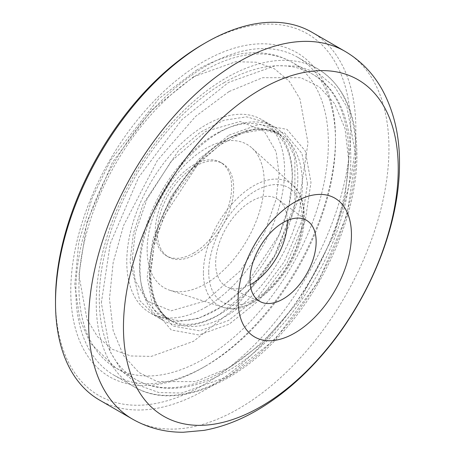 <?xml version="1.0" encoding="UTF-8"?>
<svg xmlns="http://www.w3.org/2000/svg" width="455" height="455" viewBox="0 0 455 455"><rect width="100%" height="100%" fill="white"/><g stroke="black" fill="none" stroke-linecap="round" stroke-linejoin="round"><path stroke-width="0.34" stroke-dasharray="2.27 1.71" d="M307.495 183.809L301.955 153.466L284.386 132.724L257.638 127.878L228.592 138.252L199.546 161.417L172.798 197.151L155.229 238.181L149.689 274.917L155.229 305.26L172.798 326.002L199.546 330.848L228.592 320.474L257.638 297.308L284.386 261.574L301.955 220.544L307.495 183.809M101.328 302.837L110.264 243.584L138.599 177.405L181.744 119.773L228.592 82.406L275.44 65.679L298.235 66.157L318.58 73.494L335.113 87.445L346.92 106.953L355.855 155.883L346.92 215.135L318.58 281.321L275.44 338.952L228.592 376.319L181.744 393.046L158.949 392.568L138.599 385.231L122.071 371.274L110.264 351.772L101.328 302.837M139.503 266.101A107.989 62.346 120 0 0 161.872 315.537A107.989 62.346 120 0 0 245.086 286.604A107.989 62.346 120 0 0 292.224 177.928A107.989 62.346 120 0 0 269.861 128.492A107.989 62.346 120 0 0 186.641 157.424A107.989 62.346 120 0 0 139.503 266.101M205.683 366.03A183.581 105.992 120 0 0 205.688 366.03A183.581 105.992 120 0 0 335.494 141.192A183.581 105.992 120 0 0 297.473 57.148A183.581 105.992 120 0 0 205.683 66.242A183.581 105.992 120 0 0 75.871 291.081A183.581 105.992 120 0 0 113.892 375.125A183.581 105.992 120 0 0 205.683 366.03L203.14 367.498A187.181 108.068 120 0 0 335.494 138.252A187.181 108.068 120 0 0 203.14 61.834A187.181 108.068 120 0 0 70.781 291.081A187.181 108.068 120 0 0 203.14 367.498L205.688 366.03M147.141 249.937A82.793 47.798 120 0 0 169.772 290.256A82.793 47.798 120 0 0 231.424 261.995A82.793 47.798 120 0 0 264.224 182.336A82.793 47.798 120 0 0 251.916 147.977A82.793 47.798 120 0 0 186.704 163.146A82.793 47.798 120 0 0 147.141 249.937M203.14 44.198A208.777 120.541 -60 0 1 350.765 129.436A208.777 120.541 -60 0 1 203.14 385.135A208.777 120.541 -60 0 1 55.51 299.902M311.874 32.214A212.377 122.617 -60 0 1 355.855 129.436A212.377 122.617 -60 0 1 205.683 389.543A212.377 122.617 -60 0 1 99.497 400.059M287.327 220.459A50.698 29.274 120 0 0 278.369 199.671A50.698 29.274 120 0 0 238.812 211.194A50.698 29.274 120 0 0 215.647 263.286A50.698 29.274 120 0 0 227.767 287.315A50.698 29.274 120 0 0 250.25 284.682M193.466 76.821L235.627 61.766L256.142 62.198L274.456 68.802L289.334 81.36L299.964 98.911L308.007 142.955L299.964 196.281L274.456 255.846L235.627 307.716L193.466 341.341L151.305 356.396L130.79 355.969L112.476 349.366L97.597 336.808L86.968 319.251L78.925 275.212L86.968 221.886L112.476 162.321L151.305 110.451L193.466 76.821M218.918 132.667A111.589 64.428 -60 0 1 274.712 127.138A111.589 64.428 -60 0 1 291.82 216.557A111.589 64.428 -60 0 1 218.918 314.888A111.589 64.428 -60 0 1 163.123 320.417A111.589 64.428 -60 0 1 146.021 230.998A111.589 64.428 -60 0 1 218.918 132.667M193.466 253.168A53.997 31.173 120 0 0 228.74 205.586A53.997 31.173 120 0 0 220.465 162.321A53.997 31.173 120 0 0 193.466 164.994A53.997 31.173 120 0 0 158.192 212.576A53.997 31.173 120 0 0 166.467 255.841A53.997 31.173 120 0 0 193.466 253.168M195.502 166.172A53.997 31.173 -60 0 1 222.501 163.499A53.997 31.173 -60 0 1 230.776 206.763A53.997 31.173 -60 0 1 195.502 254.345A53.997 31.173 -60 0 1 168.504 257.018A53.997 31.173 -60 0 1 160.228 213.753A53.997 31.173 -60 0 1 195.502 166.172M205.683 307.25A111.589 64.428 120 0 0 278.585 208.913A111.589 64.428 120 0 0 261.477 119.5A111.589 64.428 120 0 0 205.683 125.023A111.589 64.428 120 0 0 132.786 223.359A111.589 64.428 120 0 0 149.888 312.773A111.589 64.428 120 0 0 205.683 307.25M149.689 271.976A107.989 62.346 -60 0 1 196.827 163.305A107.989 62.346 -60 0 1 280.041 134.373A107.989 62.346 -60 0 1 302.404 183.809A107.989 62.346 -60 0 1 255.266 292.485A107.989 62.346 -60 0 1 172.053 321.412A107.989 62.346 -60 0 1 149.689 271.976M355.855 152.948A183.581 105.992 120 0 0 317.835 68.904A183.581 105.992 120 0 0 176.369 118.09A183.581 105.992 120 0 0 96.232 302.837A183.581 105.992 120 0 0 134.259 386.881A183.581 105.992 120 0 0 275.724 337.695A183.581 105.992 120 0 0 355.855 152.948M132.308 258.503L135.243 280.53L146.982 300.863L171.154 310.833L205.683 300.863L240.217 270.964L264.383 233.085L276.128 199.193L279.063 173.77L276.128 151.743L264.383 131.41L240.217 121.439L205.683 131.404L171.154 161.309L146.982 199.188L135.243 233.079L132.308 258.503M203.402 272.681A70.866 40.916 -60 0 1 237.265 198.391A70.866 40.916 -60 0 1 293.083 185.407A70.866 40.916 -60 0 1 303.622 214.817A70.866 40.916 -60 0 1 275.542 282.999A70.866 40.916 -60 0 1 222.774 307.193A70.866 40.916 -60 0 1 203.402 272.681M208.726 271.857A66.089 38.157 -60 0 1 255.46 190.912A66.089 38.157 -60 0 1 302.194 217.894A66.089 38.157 -60 0 1 255.46 298.838A66.089 38.157 -60 0 1 208.726 271.857M344.964 51.313A212.377 122.617 -60 0 1 388.945 148.54A212.377 122.617 -60 0 1 296.245 362.265A212.377 122.617 -60 0 1 132.587 419.163M203.647 70.946A176.381 101.835 -60 0 1 291.837 62.21A176.381 101.835 -60 0 1 318.875 203.544A176.381 101.835 -60 0 1 203.647 358.978A176.381 101.835 -60 0 1 115.456 367.714A176.381 101.835 -60 0 1 88.418 226.374A176.381 101.835 -60 0 1 203.647 70.946M229.098 91.518L262.598 77.703L300.88 77.703L319.234 86.791L334.658 103.706L345.049 128.708L348.729 160.587L345.049 196.719L334.658 233.722L300.88 298.725L262.598 342.928L229.098 367.794L195.605 381.608L157.322 381.608L138.968 372.526L123.544 355.605L113.153 330.603L109.473 298.725L113.153 262.598L123.544 225.595L157.322 160.587L195.605 116.383L229.098 91.518M224.008 82.702A176.381 101.835 -60 0 1 312.198 73.966A176.381 101.835 -60 0 1 339.237 215.3A176.381 101.835 -60 0 1 224.008 370.734A176.381 101.835 -60 0 1 135.817 379.47A176.381 101.835 -60 0 1 108.785 238.13A176.381 101.835 -60 0 1 224.008 82.702M229.098 135.101L259.242 124.334L287.003 129.368L305.237 150.895L310.987 182.381L305.237 220.504L287.003 263.087L259.242 300.169L229.098 324.21L198.96 334.977L171.199 329.949L152.965 308.422L147.215 276.936L152.965 238.807L171.199 196.224L198.96 159.142L229.098 135.101M161.872 315.537L172.053 321.412C158.3 313.239 151.196 297.251 150.742 273.449L154.04 245.876L163.692 216.705L198.238 163.863L220.083 144.838L242.379 133.127L262.967 129.658L280.041 134.373L269.861 128.492M113.892 375.125L134.259 386.881C173.207 410.33 235.411 386.329 283.289 331.558C327.549 282.413 357.425 210.699 356.913 154.416C356.515 113.312 343.491 84.812 317.835 68.904L297.473 57.148M155.417 315.963L139.782 300.636L130.016 261.693L133.395 233.426L143.183 204.016L178.127 151.179L200.445 132.132L223.809 120.291L246.638 116.844L267.005 122.691C283.863 133.417 292.332 151.509 292.406 176.961L289.022 205.233L279.233 234.661L244.255 287.514L221.932 306.556L198.562 318.386L175.749 321.81L155.417 315.963M169.772 290.256L222.774 307.193C255.289 319.791 305.908 260.817 304.27 216.011C304.27 206.849 302.438 199.028 298.77 192.545L293.083 185.407L251.916 147.977M335.494 141.192L335.494 138.252M261.159 302.092L227.767 287.315M307.864 221.198L278.369 199.671M196.446 70.229C217.2 58.2 237.521 52.365 257.422 52.729C269.946 53.098 281.418 56.261 291.837 62.21L312.198 73.966C352.016 96.272 361.412 160.547 338.639 226.647C318.989 286.354 274.371 344.617 227.608 371.087C206.377 383.337 185.998 389.059 166.484 388.257C155.263 387.688 145.043 384.759 135.817 379.47L115.456 367.714L90.153 342.831L79.853 319.467L74.757 284.91L78.749 242.475L92.16 198.033L110.918 159.739L158.784 98.746L196.446 70.229M227.483 138.678L247.122 130.357L264.486 128.788L277.766 133.059L287.958 142.54L294.84 157.333L294.965 203.92L273.83 257.485L251.24 288.197L219.663 314.251C205.922 321.986 193.659 325.291 182.882 324.165C173.065 323.164 165.216 318.642 159.341 310.594C154.171 303.508 151.009 293.953 149.854 281.935C148.614 267.466 150.696 251.461 156.099 233.927C167.935 194.825 197.732 155.354 227.483 138.678M222.501 163.499L220.465 162.321M274.712 127.138L261.477 119.5M168.504 257.018L166.467 255.841M163.123 320.417L149.888 312.773"/><path stroke-width="0.68" d="M351.448 234.848A80.154 46.279 -60 0 1 294.772 333.02A80.154 46.279 -60 0 1 238.09 300.294A80.154 46.279 -60 0 1 294.772 202.122A80.154 46.279 -60 0 1 351.448 234.848M132.587 419.163L99.497 400.059A212.377 122.617 -60 0 1 55.51 302.837L55.51 299.902A208.777 120.541 -60 0 1 203.135 44.203A208.777 120.541 -60 0 1 203.14 44.198L205.683 42.73A212.377 122.617 -60 0 1 311.874 32.214L344.964 51.313A212.377 122.617 -60 0 0 181.306 108.216A212.377 122.617 -60 0 0 88.6 321.941A212.377 122.617 -60 0 0 132.587 419.163C148.154 427.984 165.074 432.347 183.337 432.25L203.959 430.385C222.529 427.012 240.775 419.988 258.69 409.307C281.816 395.48 303.223 377.076 322.908 354.087C369.272 300.294 399.803 225.834 399.49 163.231C399.644 135.471 393.791 110.793 381.938 89.197C372.867 73.113 360.542 60.487 344.964 51.313M55.51 302.837A212.377 122.617 -60 0 1 205.683 42.73L203.135 44.203M250.25 284.682A50.698 29.274 120 0 0 287.35 221.892A50.698 29.274 120 0 0 287.327 220.459M316.151 241.707A46.797 27.016 -60 0 1 296.666 287.787A46.797 27.016 -60 0 1 261.159 302.092A46.797 27.016 -60 0 1 249.971 279.916A46.797 27.016 -60 0 1 271.351 231.834A46.797 27.016 -60 0 1 307.864 221.198A46.797 27.016 -60 0 1 316.151 241.707M398.239 168.663A194.302 112.18 -60 0 1 260.851 406.634A194.302 112.18 -60 0 1 123.459 327.31A194.302 112.18 -60 0 1 260.851 89.339A194.302 112.18 -60 0 1 398.239 168.663"/></g></svg>
